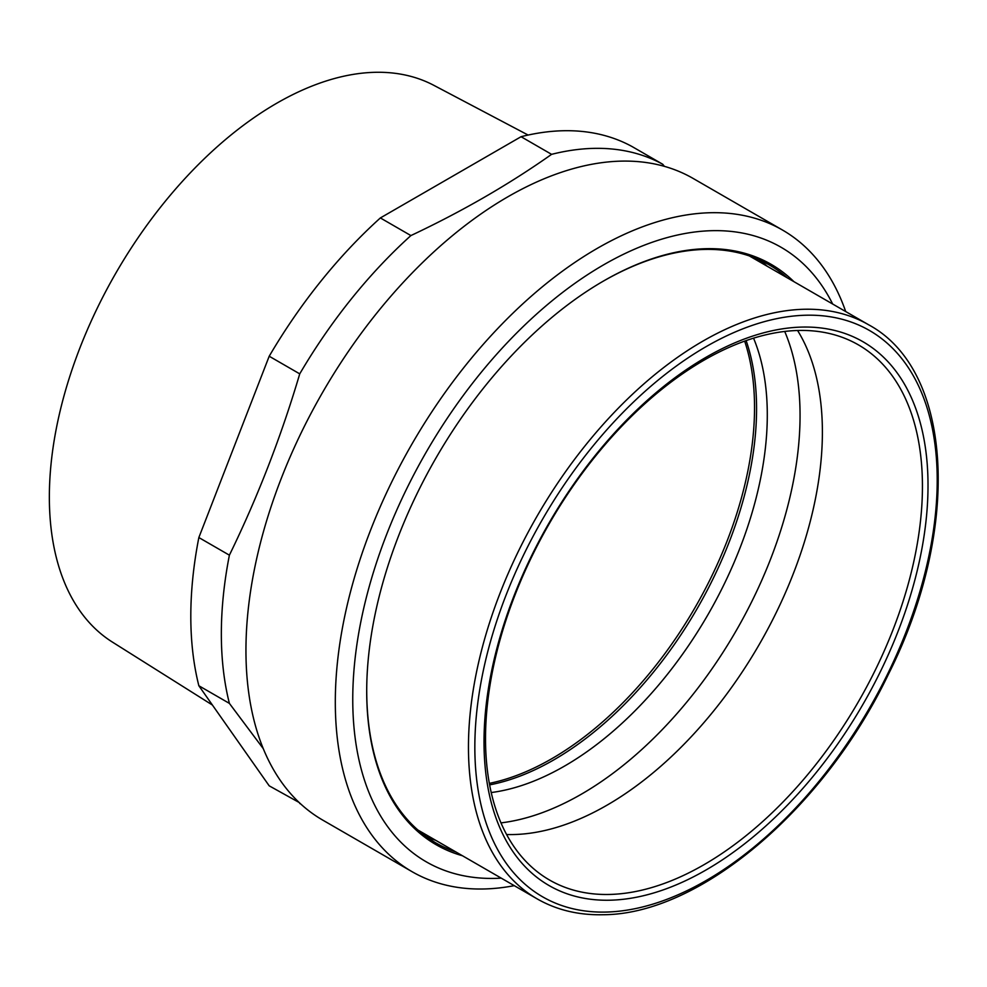 <?xml version="1.0" encoding="UTF-8"?>
<svg xmlns="http://www.w3.org/2000/svg" width="987" height="987" viewBox="0 0 987 987"><rect width="100%" height="100%" fill="white"/><g stroke="black" fill="none" stroke-linecap="round" stroke-linejoin="round"><path stroke-width="1.48" d="M299.135 802.48L269.204 785.837L198.856 685.755L229.391 703.386L263.282 748.664M664.362 166.334L662.758 164.274L632.223 146.644A367.559 212.217 -60 0 0 521.062 136.712L551.597 154.342C509.415 184.15 462.521 211.218 410.9 235.572L380.365 217.942L521.062 136.712M299.74 373.863C281.011 437.019 257.558 497.46 229.391 555.175L198.856 537.545L269.204 356.233L299.74 373.863A367.559 212.217 -60 0 1 410.9 235.572M198.856 685.755A367.559 212.217 -60 0 1 198.856 537.545M269.204 356.233A367.559 212.217 -60 0 1 380.365 217.942M229.391 703.386A367.559 212.217 -60 0 1 229.391 555.175M551.597 154.342A367.559 212.217 -60 0 1 662.758 164.274M300.825 804.06A367.559 212.217 -60 0 1 299.74 803.467M212.427 705.051L112.432 642.105A321.528 185.63 -60 0 1 49.35 497.041A321.528 185.63 -60 0 1 187.382 175.933A321.528 185.63 -60 0 1 433.873 85.351L528.119 135.059M746.123 340.614A286.686 165.52 -60 0 1 756.573 408.754A286.686 165.52 -60 0 1 489.626 784.887M845.699 311.559A370.446 213.883 120 0 0 782.481 230.033L693.121 178.437A370.446 213.883 120 0 0 407.656 277.68A370.446 213.883 120 0 0 245.948 650.495A370.446 213.883 120 0 0 322.675 820.074L412.035 871.669A370.446 213.883 120 0 0 514.252 885.66M782.481 230.033A370.446 213.883 120 0 0 497.016 329.276A370.446 213.883 120 0 0 335.309 702.078A370.446 213.883 120 0 0 412.035 871.669M832.67 304.033A354.814 204.852 120 0 0 551.277 301.442A354.814 204.852 120 0 0 352.754 699.388A354.814 204.852 120 0 0 501.223 878.134M793.893 281.64A335.062 193.452 120 0 0 603.637 280.95A335.062 193.452 120 0 0 366.708 691.319A335.062 193.452 120 0 0 462.447 855.741M787.33 277.853A333.618 192.613 120 0 0 769.428 265.022A333.618 192.613 120 0 0 603.131 281.246M366.72 690.727A333.618 192.613 120 0 0 435.81 842.873A333.618 192.613 120 0 0 455.871 851.954M767.294 266.293A333.618 192.613 120 0 0 759.114 259.754M426.1 836.569A333.618 192.613 120 0 0 435.847 840.381M906.214 608.843A313.952 181.263 120 0 0 801.962 327.079A313.952 181.263 120 0 0 505.825 618.442A313.952 181.263 120 0 0 610.077 900.206A313.952 181.263 120 0 0 906.214 608.843M506.973 617.183A308.956 178.376 120 0 0 546.132 877.986A308.956 178.376 120 0 0 900.983 607.745A308.956 178.376 120 0 0 855.001 342.995A308.956 178.376 120 0 0 506.973 617.183M506.59 834.508A304.662 175.896 120 0 0 801.234 551.795A304.662 175.896 120 0 0 797.582 330.497M500.989 822.887A309.178 178.499 120 0 0 778.583 536.99A309.178 178.499 120 0 0 784.714 331.447M491.218 792.549A286.686 165.52 120 0 0 747.381 527.601A286.686 165.52 120 0 0 753.55 338.159M489.342 783.37A286.686 165.52 120 0 0 734.624 520.235A286.686 165.52 120 0 0 744.667 341.132M868.56 324.748A331.459 191.367 120 0 0 491.477 616.863A331.459 191.367 120 0 0 537.101 898.849C556.545 909.989 578.518 915.282 603.02 914.727C699.524 914.641 823.837 809.155 888.275 674.553C961.301 529.994 953.775 370.47 868.56 324.748L749.367 255.941M914.505 608.646A326.944 188.764 120 0 0 805.935 315.223A326.944 188.764 120 0 0 497.547 618.639A326.944 188.764 120 0 0 606.104 912.062A326.944 188.764 120 0 0 914.505 608.646M417.908 830.03L537.101 898.849"/></g></svg>
